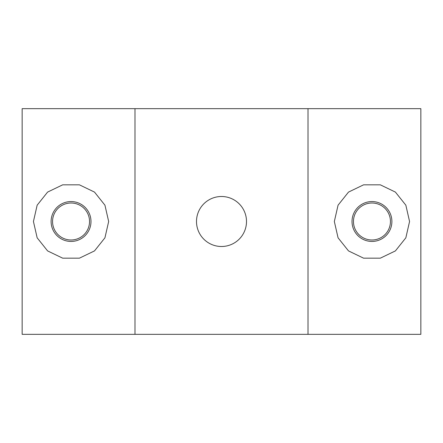 <?xml version="1.0" encoding="UTF-8"?>
<svg xmlns="http://www.w3.org/2000/svg" width="443" height="443" viewBox="0 0 443 443"><rect width="100%" height="100%" fill="white"/><g stroke="black" fill="none" stroke-linecap="round" stroke-linejoin="round"><path stroke-width="0.66" d="M196.498 221.5A25.002 25.002 0 0 1 233.998 199.848A25.002 25.002 0 0 1 233.998 243.152A25.002 25.002 0 0 1 196.498 221.5M353.459 221.5A18.495 18.495 0 0 1 381.201 205.486A18.495 18.495 0 0 1 381.201 237.514A18.495 18.495 0 0 1 353.459 221.5M52.551 221.5A18.495 18.495 0 0 1 80.294 205.486A18.495 18.495 0 0 1 80.294 237.514A18.495 18.495 0 0 1 52.551 221.5M352.019 221.5A19.935 19.935 0 0 0 381.921 238.766A19.935 19.935 0 0 0 381.921 204.234A19.935 19.935 0 0 0 352.019 221.5M334.338 221.5L338.064 205.181L348.503 192.09L363.581 184.831L380.321 184.831L395.405 192.09L405.843 205.181L409.565 221.5L405.843 237.819L395.405 250.91L380.321 258.169L363.581 258.169L348.503 250.91L338.064 237.819L334.338 221.5M51.111 221.5A19.935 19.935 0 0 0 81.014 238.766A19.935 19.935 0 0 0 81.014 204.234A19.935 19.935 0 0 0 51.111 221.5M33.435 221.5L37.157 205.181L47.595 192.09L62.679 184.831L79.419 184.831L94.497 192.09L104.936 205.181L108.662 221.5L104.936 237.819L94.497 250.91L79.419 258.169L62.679 258.169L47.595 250.91L37.157 237.819L33.435 221.5M134.988 108.662L22.15 108.662L22.15 334.338L420.85 334.338L420.85 108.662L134.988 108.662L134.988 334.338M308.012 108.662L308.012 334.338"/></g></svg>
